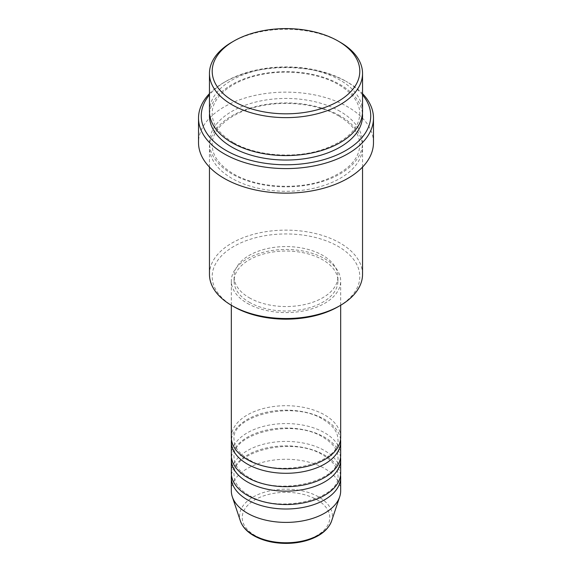 <?xml version="1.0" encoding="UTF-8"?>
<svg xmlns="http://www.w3.org/2000/svg" width="572" height="572" viewBox="0 0 572 572"><rect width="100%" height="100%" fill="white"/><g stroke="black" fill="none" stroke-linecap="round" stroke-linejoin="round"><path stroke-width="0.43" stroke-dasharray="2.86 2.15" d="M340.676 437.265A54.676 31.567 0 0 0 324.66 414.943A54.676 31.567 0 0 0 265.079 408.101A54.676 31.567 0 0 0 231.324 437.265M340.533 439.496A54.676 31.567 0 0 0 324.66 419.412A54.676 31.567 0 0 0 266.881 412.162A54.676 31.567 0 0 0 231.467 439.496M340.676 455.119A54.676 31.567 0 0 0 324.66 432.804A54.676 31.567 0 0 0 265.079 425.961A54.676 31.567 0 0 0 231.324 455.119M340.533 457.357A54.676 31.567 0 0 0 324.66 437.265A54.676 31.567 0 0 0 266.881 430.015A54.676 31.567 0 0 0 231.467 457.357M340.676 472.98A54.676 31.567 0 0 0 324.66 450.657A54.676 31.567 0 0 0 265.079 443.815A54.676 31.567 0 0 0 231.324 472.98M340.533 475.21A54.676 31.567 0 0 0 324.66 455.119A54.676 31.567 0 0 0 266.881 447.869A54.676 31.567 0 0 0 231.467 475.21M233.812 306.692A73.809 42.614 180 0 1 233.812 246.425A73.809 42.614 180 0 1 338.188 246.425A73.809 42.614 180 0 1 338.188 306.692M362.541 274.331A76.541 44.194 0 0 0 340.125 243.079A76.541 44.194 0 0 0 256.706 233.498A76.541 44.194 0 0 0 209.459 274.331M362.541 94.859A84.742 48.927 0 0 0 345.924 81.26L347.855 82.375A87.48 50.508 180 0 1 362.541 93.636M362.541 111.39A76.541 44.194 0 0 0 340.125 80.144A76.541 44.194 0 0 0 256.706 70.563A76.541 44.194 0 0 0 209.459 111.39M340.125 115.851A76.541 44.194 0 0 0 256.706 106.278A76.541 44.194 0 0 0 209.459 147.104A76.541 44.194 0 0 0 231.875 178.35A76.541 44.194 0 0 0 315.294 187.931A76.541 44.194 0 0 0 362.541 147.104A76.541 44.194 0 0 0 340.125 115.851M247.34 303.346A54.676 31.567 0 0 0 306.921 310.188A54.676 31.567 0 0 0 340.676 281.024A54.676 31.567 0 0 0 324.66 258.701A54.676 31.567 0 0 0 265.079 251.859A54.676 31.567 0 0 0 231.324 281.024A54.676 31.567 0 0 0 247.34 303.346M249.27 302.231A51.938 29.987 0 0 0 305.877 308.73A51.938 29.987 0 0 0 337.938 281.024A51.938 29.987 0 0 0 322.73 259.817A51.938 29.987 0 0 0 266.123 253.317A51.938 29.987 0 0 0 234.062 281.024A51.938 29.987 0 0 0 249.27 302.231M249.27 297.762A51.938 29.987 0 0 0 305.877 304.261A51.938 29.987 0 0 0 337.938 276.562A51.938 29.987 0 0 0 322.73 255.355A51.938 29.987 0 0 0 266.123 248.856A51.938 29.987 0 0 0 234.062 276.562A51.938 29.987 0 0 0 249.27 297.762M373.48 142.635A87.48 50.508 0 0 0 347.855 106.928A87.48 50.508 0 0 0 252.524 95.982A87.48 50.508 0 0 0 198.52 142.635M340.676 490.833A54.676 31.567 0 0 0 324.66 468.518A54.676 31.567 0 0 0 265.079 461.675A54.676 31.567 0 0 0 231.324 490.833M231.875 42.199A76.541 44.194 180 0 1 340.125 42.199M209.459 93.636A87.48 50.508 180 0 1 224.145 82.375A87.48 50.508 180 0 1 347.855 82.375L345.924 81.26A84.742 48.927 0 0 0 226.076 81.26A84.742 48.927 0 0 0 209.459 94.859M316.959 499.742A43.787 25.282 180 0 1 316.959 535.492A43.787 25.282 180 0 1 255.04 535.492A43.787 25.282 180 0 1 255.04 499.742A43.787 25.282 180 0 1 316.959 499.742M331.588 521.042A46.425 26.805 0 0 0 318.826 497.011A46.425 26.805 0 0 0 264.235 492.292A46.425 26.805 0 0 0 240.412 521.042M209.552 113.621A76.541 44.194 180 0 1 258.501 74.61A76.541 44.194 180 0 1 340.125 84.606A76.541 44.194 180 0 1 362.448 113.621M340.125 111.39A76.541 44.194 0 0 0 231.875 111.39A76.541 44.194 0 0 0 231.875 173.888A76.541 44.194 0 0 0 340.125 173.888A76.541 44.194 0 0 0 340.125 111.39M248.706 459.452C238.953 453.496 234.07 446.846 234.062 439.496C230.545 416.08 293.322 399.821 323.294 419.548C333.047 425.497 337.93 432.146 337.938 439.496C341.455 462.912 278.678 479.172 248.706 459.452M248.706 477.305C238.953 471.357 234.07 464.7 234.062 457.357C230.545 433.941 293.322 417.674 323.294 437.401C333.047 443.357 337.93 450.007 337.938 457.357C341.455 480.766 278.678 497.032 248.706 477.305M248.706 495.166C238.953 489.21 234.07 482.561 234.062 475.21C230.545 451.794 293.322 435.535 323.294 455.255C333.047 461.211 337.93 467.86 337.938 475.21C341.455 498.627 278.678 514.886 248.706 495.166M233.24 142.5C219.312 134.077 212.298 124.453 212.191 113.621C211.604 97.891 230.552 81.224 258.687 75.139C285.6 68.812 318.69 72.844 338.76 84.742C352.688 93.165 359.702 102.796 359.809 113.621C359.223 128.679 347.068 140.583 323.337 149.321C295.166 159.088 255.877 156.056 233.24 142.5M338.76 115.987C318.69 104.09 285.6 100.064 258.687 106.392C230.552 112.477 211.604 129.143 212.191 144.873C212.298 155.698 219.312 165.322 233.24 173.752C255.877 187.301 295.166 190.34 323.337 180.566C347.068 171.829 359.223 159.931 359.809 144.873C359.702 134.041 352.688 124.417 338.76 115.987M340.676 305.255L340.676 281.024M337.938 281.024L337.938 276.562M362.541 167.088L362.541 147.104M209.459 167.088L209.459 147.104M234.062 281.024L234.062 276.562M231.324 305.255L231.324 281.024M226.076 81.26L224.145 82.375"/><path stroke-width="0.86" d="M231.324 305.255L231.324 437.265A54.676 31.567 0 0 0 247.34 459.588A54.676 31.567 0 0 0 306.921 466.43A54.676 31.567 0 0 0 340.676 437.265L340.676 305.255M231.467 439.496A54.676 31.567 0 0 0 231.324 441.727A54.676 31.567 0 0 0 247.34 464.049A54.676 31.567 0 0 0 306.921 470.892A54.676 31.567 0 0 0 340.676 441.727A54.676 31.567 0 0 0 340.533 439.496M231.324 441.727L231.324 455.119A54.676 31.567 0 0 0 247.34 477.441A54.676 31.567 0 0 0 306.921 484.284A54.676 31.567 0 0 0 340.676 455.119L340.676 441.727M231.467 457.357A54.676 31.567 0 0 0 231.324 459.588A54.676 31.567 0 0 0 247.34 481.903A54.676 31.567 0 0 0 306.921 488.745A54.676 31.567 0 0 0 340.676 459.588A54.676 31.567 0 0 0 340.533 457.357M231.324 459.588L231.324 472.98A54.676 31.567 0 0 0 247.34 495.295A54.676 31.567 0 0 0 306.921 502.137A54.676 31.567 0 0 0 340.676 472.98L340.676 459.588M231.467 475.21A54.676 31.567 0 0 0 231.324 477.441A54.676 31.567 0 0 0 247.34 499.764A54.676 31.567 0 0 0 306.921 506.606A54.676 31.567 0 0 0 340.676 477.441A54.676 31.567 0 0 0 340.533 475.21M233.812 101.344A73.809 42.614 0 0 0 338.188 101.344A73.809 42.614 0 0 0 338.188 41.084L340.125 42.199A76.541 44.194 180 0 1 362.541 73.445A76.541 44.194 180 0 1 315.294 114.271A76.541 44.194 180 0 1 231.875 104.69A76.541 44.194 180 0 1 209.459 73.445A76.541 44.194 180 0 1 231.875 42.199L233.812 41.084A73.809 42.614 0 0 0 233.812 101.344M340.125 305.577L338.188 306.692A73.809 42.614 180 0 1 233.812 306.692L231.875 305.577A76.541 44.194 0 0 0 340.125 305.577A76.541 44.194 0 0 0 362.541 274.331L362.541 167.088M209.459 94.859A84.742 48.927 0 0 0 226.076 150.45A84.742 48.927 0 0 0 334.856 155.827A84.742 48.927 0 0 0 362.541 94.859M362.541 93.636A87.48 50.508 180 0 1 373.48 118.082A87.48 50.508 180 0 1 319.476 164.743A87.48 50.508 180 0 1 224.145 153.796A87.48 50.508 180 0 1 198.52 118.082A87.48 50.508 180 0 1 209.459 93.636M209.459 73.445L209.459 111.39A76.541 44.194 0 0 0 231.875 142.635A76.541 44.194 0 0 0 315.294 152.216A76.541 44.194 0 0 0 362.541 111.39L362.541 73.445M198.52 118.082L198.52 142.635A87.48 50.508 0 0 0 224.145 178.35A87.48 50.508 0 0 0 319.476 189.296A87.48 50.508 0 0 0 373.48 142.635L373.48 118.082M231.324 477.441L231.324 490.833A54.676 31.567 0 0 0 232.318 496.818A54.676 31.567 0 0 0 247.34 513.155A54.676 31.567 0 0 0 302.023 521.013A54.676 31.567 0 0 0 339.682 496.818A54.676 31.567 0 0 0 340.676 490.833L340.676 477.441M340.125 42.199L338.188 41.084A73.809 42.614 0 0 0 233.812 41.084M209.459 167.088L209.459 274.331A76.541 44.194 0 0 0 231.875 305.577L233.812 306.692M253.174 534.92A46.425 26.805 0 0 0 299.606 541.591A46.425 26.805 0 0 0 331.588 521.042C328.121 530.058 319.784 536.565 306.585 540.554C300.064 542.449 293.171 543.393 285.914 543.4C273.488 543.293 262.741 540.704 253.675 535.628C246.882 531.703 242.464 526.841 240.412 521.042A46.425 26.805 0 0 0 253.174 534.92M362.448 113.621A76.541 44.194 180 0 1 317.067 156.242A76.541 44.194 180 0 1 231.875 147.104A76.541 44.194 180 0 1 209.552 113.621M331.588 521.042L339.682 496.818M240.412 521.042L232.318 496.818"/></g></svg>
